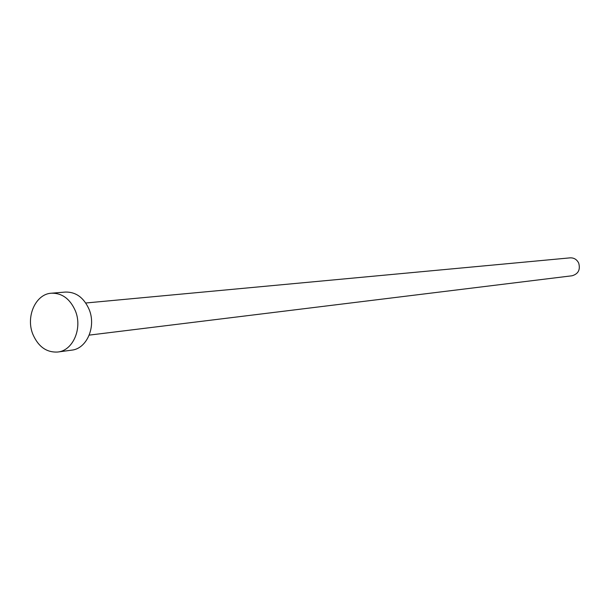 <?xml version="1.0" encoding="UTF-8"?>
<svg xmlns="http://www.w3.org/2000/svg" width="610" height="610" viewBox="0 0 610 610"><rect width="100%" height="100%" fill="white"/><g stroke="black" fill="none" stroke-linecap="round" stroke-linejoin="round"><path stroke-width="0.91" d="M85.758 303.002L570.129 257.855C574.002 257.71 576.854 259.456 578.699 263.093C580.514 269.719 578.311 273.943 572.066 275.773L89.228 335.119M51.461 293.204L65.43 292.06C75.983 291.862 83.883 297.657 89.129 309.438C96.395 326.632 86.811 348.767 71.706 350.148L57.82 352.016C46.665 352.679 38.361 346.793 32.902 334.379C25.521 316.681 35.662 293.883 51.461 293.204C62.098 293.006 70.058 298.877 75.35 310.803C82.685 328.226 73.032 350.628 57.82 352.016"/></g></svg>
